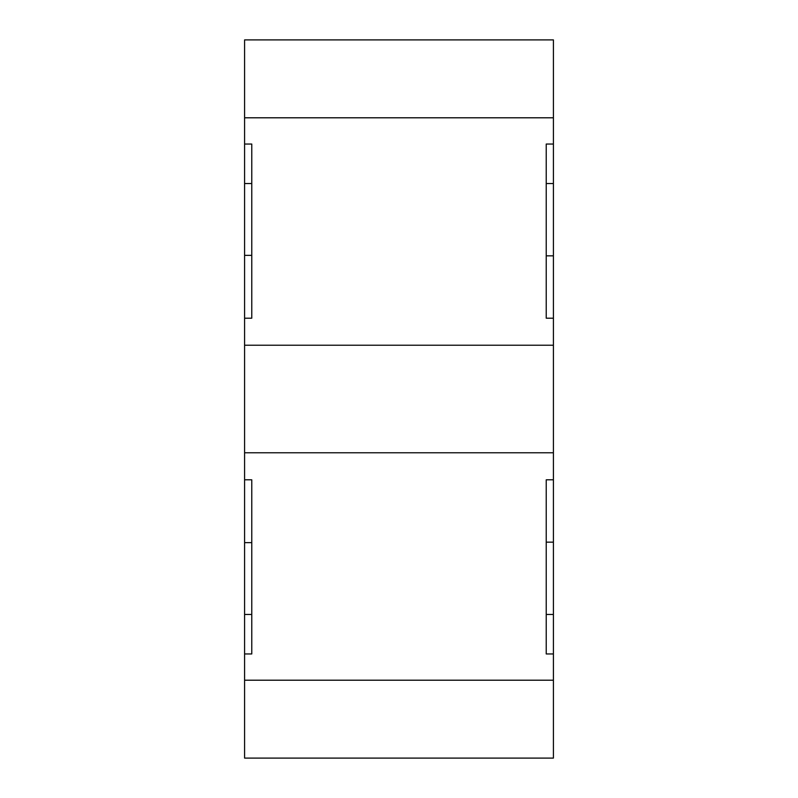 <?xml version="1.0" encoding="UTF-8"?>
<svg xmlns="http://www.w3.org/2000/svg" width="798" height="798" viewBox="0 0 798 798"><rect width="100%" height="100%" fill="white"/><g stroke="black" fill="none" stroke-linecap="round" stroke-linejoin="round"><path stroke-width="1.2" d="M553.413 680.205L553.413 653.961L546.231 653.961L546.231 479.798L553.413 479.798L553.413 452.775L244.587 452.775L244.587 479.798L251.769 479.798L251.769 653.961L244.587 653.961L244.587 758.1L553.413 758.1L553.413 680.205L244.587 680.205M553.413 255.839L553.413 183.54L546.231 183.54L546.231 255.839L553.413 255.839L553.413 318.203L546.231 318.203L546.231 144.039L553.413 144.039L553.413 117.795L244.587 117.795L244.587 144.039L251.769 144.039L251.769 318.203L244.587 318.203L244.587 452.775M553.413 452.775L553.413 318.203M553.413 479.798L553.413 653.961M244.587 39.9L553.413 39.9L244.587 39.9L244.587 117.795M553.413 345.225L244.587 345.225M553.413 144.039L553.413 183.54M553.413 117.795L553.413 39.9M244.587 653.961L244.587 479.798M244.587 318.203L244.587 144.039M244.587 255.36L251.769 255.36L251.769 183.54L244.587 183.54M244.587 542.64L251.769 542.64L251.769 614.46L244.587 614.46M553.413 542.161L546.231 542.161L546.231 614.46L553.413 614.46"/></g></svg>
